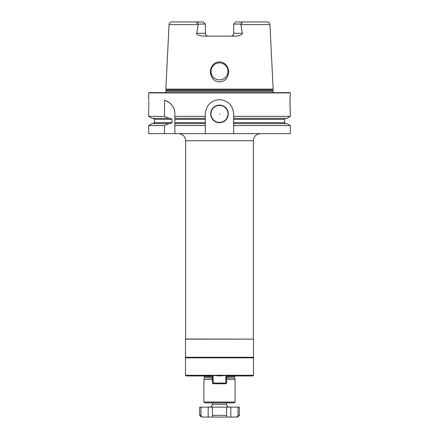 <?xml version="1.0" encoding="UTF-8"?>
<svg xmlns="http://www.w3.org/2000/svg" width="439" height="439" viewBox="0 0 439 439"><rect width="100%" height="100%" fill="white"/><g stroke="black" fill="none" stroke-linecap="round" stroke-linejoin="round"><path stroke-width="0.66" d="M212.416 375.965L186.207 375.965L185.499 375.257L253.501 375.257L252.793 375.965L226.584 375.965M226.584 378.028L234.689 378.028L235.084 379.51L226.584 379.51M212.416 379.51L203.916 379.51L203.916 402.036L204.766 402.881L219.5 402.881L204.766 402.881M219.5 402.881L234.234 402.881L219.5 402.881M212.416 415.349L212.416 417.05L202.807 417.05C201.605 416.869 200.996 416.304 200.974 415.349L200.974 407.134L212.416 407.134L212.416 415.349L226.584 415.349L226.584 417.05L236.193 417.05C237.395 416.869 238.004 416.304 238.026 415.349L238.026 407.134L239.332 407.134L239.332 415.349L237.631 417.05L236.193 417.05L237.631 417.05M238.026 407.134L212.416 407.134M200.974 407.134L199.668 407.134L199.668 415.349L201.369 417.05M226.584 415.349L226.584 407.134M226.584 417.05L212.416 417.05M225.876 375.361L219.5 375.965L213.124 375.361L212.416 375.916L213.124 375.361L213.124 383.049L225.876 383.049L225.876 375.361L226.584 375.916L225.876 375.361M253.215 357.549L253.501 357.269L185.499 357.269L185.785 357.549L253.215 357.549L253.501 357.834L185.499 357.834L185.499 375.257M253.358 338.996L253.358 140.732L185.642 140.732L185.642 338.996L253.501 339.133L185.499 339.133L185.499 357.269M205.331 125.576L174.876 125.576L174.876 122.569L174.876 123.628L205.331 123.628L205.331 133.654L290.333 133.654L290.333 125.576L233.669 125.576L233.669 123.628L286.963 123.628L290.333 125.576M164.493 133.654L148.667 133.654L148.667 125.576L164.493 125.576L164.493 133.654L205.331 133.654M210.715 113.888A8.785 8.785 0 0 1 219.5 105.108A8.785 8.785 0 0 1 228.285 113.888A8.785 8.785 0 0 1 219.5 122.673A8.785 8.785 0 0 1 210.715 113.888M205.331 123.628L205.331 113.816C206.182 105.223 210.901 100.498 219.5 99.653C228.099 100.504 232.818 105.223 233.669 113.816L233.669 119.381L284.664 119.381C284.357 119.227 284.713 118.87 285.729 118.316M233.669 123.628L233.669 119.381M233.669 125.576L233.669 133.654M174.876 123.628L174.876 133.654M290.333 92.925L290.047 92.64L148.953 92.64L148.667 92.925L290.333 92.925L290.113 97.431M165.229 100.394A14.169 14.169 0 0 0 164.493 100.169L164.493 116.373L148.667 116.373L148.689 109.509M164.493 100.169C171.495 103.017 174.952 107.566 174.876 113.816L174.876 116.373L205.331 116.373M148.843 104.68C148.651 111.314 148.651 111.314 148.843 104.68C148.651 98.051 148.651 98.051 148.843 104.68L148.837 105.261M148.695 109.349L148.717 109.059M148.761 108.115L148.832 105.936M148.843 104.477L148.837 104.153M148.837 103.851L148.805 102.402M148.799 102.183L148.777 101.546M148.728 100.564L148.7 100.097M164.493 125.576L168.905 123.628L170.562 123.628L172.011 122.569L172.011 119.381L170.562 118.316L152.037 118.316L148.667 116.373M148.667 125.576L152.037 123.628L168.905 123.628M205.331 122.569L174.876 122.569L174.876 116.373L174.876 119.381L205.331 119.381M290.102 107.55L290.333 116.373L286.963 118.316L233.669 118.316M205.331 118.316L174.876 118.316M164.493 116.373L168.905 118.316M290.333 116.373L233.669 116.373M174.826 112.614A14.169 14.169 0 0 0 174.76 112.016M174.557 110.826A14.169 14.169 0 0 0 174.415 110.233M174.25 109.646A14.169 14.169 0 0 0 174.053 109.064M174.009 108.938A14.169 14.169 0 0 0 173.833 108.488M173.592 107.923A14.169 14.169 0 0 0 173.317 107.363M173.021 106.809A14.169 14.169 0 0 0 172.752 106.359M172.692 106.265A14.169 14.169 0 0 0 172.34 105.733M171.962 105.212A14.169 14.169 0 0 0 171.556 104.707M171.122 104.213A14.169 14.169 0 0 0 170.656 103.73M170.458 103.544A14.169 14.169 0 0 0 170.167 103.269M169.646 102.83A14.169 14.169 0 0 0 169.103 102.408M167.923 101.628A14.169 14.169 0 0 0 167.292 101.272M167.232 101.244A14.169 14.169 0 0 0 166.628 100.948M290.333 110.348C289.916 111.094 289.916 94.017 290.333 94.764M290.086 97.892L290.069 98.177M290.064 98.188L290.02 99.121M290.009 99.395L289.992 99.801M289.981 100.092L289.981 105.025M289.992 105.311L290.058 106.748M290.064 106.847L290.08 107.187M273.168 89.101L165.832 89.101L166.068 89.979L272.932 89.979L273.168 89.101L269.936 24.639L240.879 24.639L242.301 33.282C243.047 34.039 241.313 34.983 237.109 36.119L201.891 36.119C197.676 34.977 195.942 34.033 196.699 33.282L198.335 24.074C195.975 22.932 196.469 22.224 199.822 21.95L171.896 21.95C170.239 22.098 169.295 22.998 169.064 24.639L198.121 24.639M219.5 81.934C213.952 81.511 210.885 77.999 210.292 71.392C211.219 65.378 214.287 62.195 219.5 61.85C224.713 62.195 227.781 65.378 228.708 71.392C228.115 77.994 225.048 81.511 219.5 81.934M211 71.392A8.5 8.5 0 0 0 219.5 79.893A8.5 8.5 0 0 0 228 71.392A8.5 8.5 0 0 0 219.5 62.892A8.5 8.5 0 0 0 211 71.392M211.016 71.892L211.06 72.386M211.132 72.879L211.236 73.368M211.362 73.851L211.527 74.328M211.713 74.795L211.927 75.25M212.169 75.695L212.438 76.123M213.052 76.924L213.392 77.302M213.755 77.654L214.139 77.983M214.539 78.296L214.956 78.576M215.812 79.047L216.246 79.245M216.69 79.415L217.146 79.558M217.607 79.678L218.073 79.772M218.545 79.838L219.023 79.876M219.977 79.876L220.455 79.838M220.927 79.772L221.393 79.678M221.854 79.558L222.31 79.415M222.754 79.245L223.188 79.047M224.044 78.576L224.461 78.296M224.861 77.983L225.245 77.654M225.608 77.302L225.948 76.924M226.562 76.123L226.831 75.695M227.073 75.25L227.287 74.795M227.473 74.328L227.638 73.851M227.764 73.368L227.868 72.879M227.94 72.386L227.984 71.892M227.984 70.898L227.945 70.41M227.874 69.927L227.775 69.444M227.649 68.967L227.495 68.5M227.309 68.04L227.106 67.59M226.606 66.728L226.321 66.322M226.014 65.932L225.684 65.559M225.333 65.208L224.96 64.879M224.57 64.566L222.853 63.578M222.392 63.397L221.925 63.243M221.448 63.117L220.965 63.018M220.482 62.947L219.5 62.892M219.012 62.903L218.518 62.947M218.035 63.018L217.552 63.117M217.075 63.243L216.608 63.397M216.147 63.578L215.697 63.787M215.56 63.858L215.264 64.023M214.841 64.281L214.43 64.566M214.04 64.879L213.667 65.208M213.316 65.559L212.986 65.932M212.679 66.322L212.394 66.728M211.894 67.59L211.691 68.04M211.505 68.5L211.351 68.967M211.225 69.444L211.126 69.927M211.055 70.41L211.016 70.898M199.822 21.95L203.197 21.95L205.32 24.074L205.436 34.083M206.511 35.592L206.84 35.795M207.718 36.08L208.152 36.119A2.832 2.832 0 0 1 205.32 33.282L196.699 33.282M233.652 33.688L233.68 33.282A2.832 2.832 0 0 1 230.848 36.119L231.282 36.08M232.16 35.795L232.489 35.592M239.864 21.988L267.104 21.95C268.761 22.098 269.705 22.998 269.936 24.639M230.848 36.119A2.832 2.832 0 0 0 233.68 33.282L233.68 24.074L235.803 21.95L239.178 21.95C242.531 22.219 243.025 22.927 240.665 24.074L240.879 24.639M205.32 24.074L198.335 24.074M233.68 24.074L240.665 24.074M211 113.888A8.5 8.5 0 0 1 219.5 105.387A8.5 8.5 0 0 1 228 113.888A8.5 8.5 0 0 1 219.5 122.388A8.5 8.5 0 0 1 211 113.888M219.357 113.888L219.643 113.888L219.357 113.888M225.876 383.049L226.228 383.406L226.584 383.049L226.584 375.916M212.416 375.916L212.416 383.049L212.772 383.406L213.124 383.049M212.772 383.406L213.124 383.757L225.876 383.757L226.228 383.406M212.416 376.536L204.344 376.536L204.124 375.965M226.584 376.536L234.656 376.536L234.876 375.965M226.584 377.809L234.689 378.028M212.416 377.809L204.344 377.809L204.344 376.536M212.416 378.028L204.344 377.809M203.916 402.036L235.084 402.036L234.234 402.881M212.416 402.881L212.416 404.303L226.584 404.303L226.584 402.881M200.974 415.349L199.668 415.349M238.026 415.349L239.332 415.349M208.168 417.05L208.168 407.134M230.832 417.05L230.832 407.134M153.271 123.628C154.287 123.074 154.643 122.722 154.336 122.569L172.011 122.569M233.669 122.569L284.664 122.569C284.357 122.722 284.713 123.074 285.729 123.628M154.336 122.569L154.336 119.381L172.011 119.381M166.068 89.979L166.118 91.367L272.882 91.367L273.684 92.64M272.882 91.367L272.882 90.341L166.118 90.341M205.32 33.282A2.832 2.832 0 0 0 208.152 36.119M233.68 33.282L242.301 33.282M234.656 376.536L234.656 377.809M235.084 379.51L235.084 402.036M204.311 378.028L203.916 379.51M212.416 404.303C212.251 406.02 211.307 406.964 209.584 407.134M226.584 404.303C226.749 406.02 227.693 406.964 229.416 407.134M253.501 357.834L253.501 375.257M185.785 357.549L185.499 357.834M253.501 339.133L253.501 357.269M253.358 140.732C253.775 136.43 256.14 134.071 260.442 133.654M185.642 140.732C185.225 136.43 182.86 134.071 178.558 133.654M148.667 92.925L148.667 99.565M284.664 122.569L284.664 119.381M154.336 119.381C154.643 119.227 154.287 118.87 153.271 118.316M166.118 91.367L165.316 92.64M272.882 90.341L272.932 89.979M169.064 24.639L165.832 89.101"/></g></svg>
